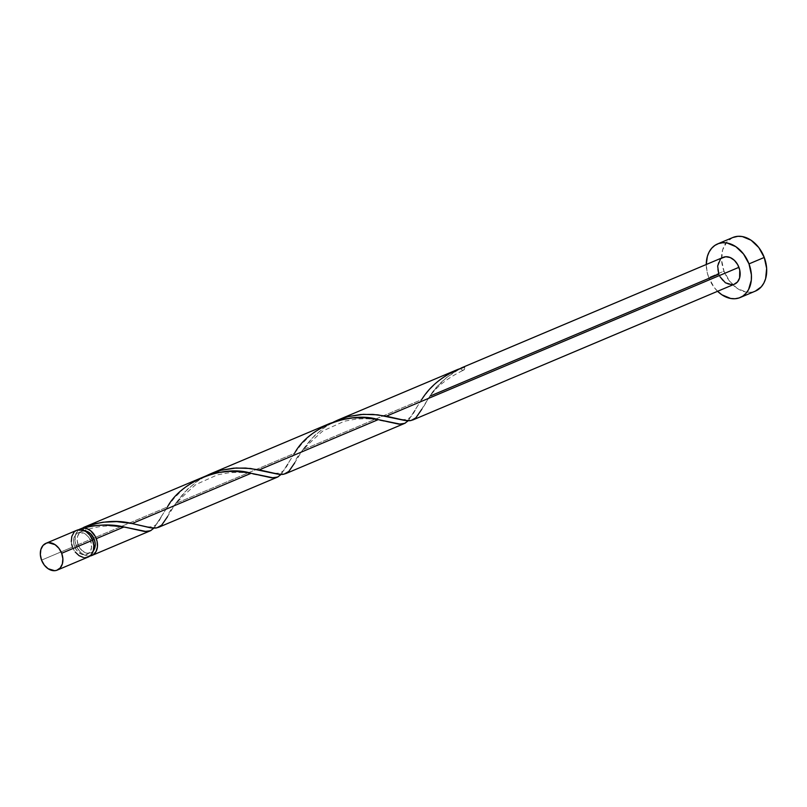 <?xml version="1.0" encoding="UTF-8"?>
<svg xmlns="http://www.w3.org/2000/svg" width="807" height="807" viewBox="0 0 807 807"><rect width="100%" height="100%" fill="white"/><g stroke="black" fill="none" stroke-linecap="round" stroke-linejoin="round"><path stroke-width="0.61" stroke-dasharray="4.04 3.03" d="M76.897 530.239A14.536 10.612 -112.9 0 0 72.489 547.065L41.55 560.129L72.489 547.065L75.222 551.998M84.876 530.915A11.631 8.494 -112.9 0 0 82.102 531.218A11.631 8.494 -112.9 0 0 81.689 531.379A11.631 8.494 -112.9 0 0 78.168 544.826L74.506 546.379A11.631 8.494 67.1 0 1 78.027 532.923A11.631 8.494 67.1 0 1 90.606 540.902L92.563 540.075L90.606 540.902L91.534 547.398L90.445 551.161L88.155 553.773L85.017 554.833L81.497 554.197L76.685 550.334L74.506 546.379L73.548 542.011L73.951 537.886L75.676 534.638L80.095 532.438L85.34 534.012L88.417 536.948L90.606 540.902A11.631 8.494 67.1 0 1 87.075 554.359A11.631 8.494 67.1 0 1 74.506 546.379L78.168 544.826L81.8 550.414L86.934 553.188L90.323 552.966L93.299 550.848A11.631 8.494 -112.9 0 1 90.737 552.805L87.075 554.359M732.817 237.51A29.082 21.234 -112.9 0 0 724 271.142L708.748 277.578A29.082 21.234 67.1 0 1 706.276 264.494L707.134 272.151L708.748 277.578L724 271.142A29.082 21.234 -112.9 0 0 755.433 291.085M456.782 369.838L448.056 374.236L437.939 381.388L429.385 389.69L421.668 399.626L302.655 449.882L311.351 438.877L322.719 428.668L333.775 421.92L326.603 425.985L314.649 435.498L302.655 449.882L421.668 399.626L407.898 421.113M460.515 368.436A14.536 10.612 67.1 0 1 460.696 368.325L460.515 368.436C446.967 375.911 436.718 385.171 429.768 396.207L436.496 387.41L446.685 377.434L460.515 368.436L461.826 369.959L463.45 370.201L464.529 369.041L464.519 367.074A2.905 2.118 67.1 0 1 463.5 370.181A2.905 2.118 67.1 0 1 460.515 368.436M723.213 257.342A14.536 10.612 -112.9 0 0 718.805 274.158L430.514 395.894M202.658 477.139L192.732 482.243L182.644 489.647L174.171 498.161L167.432 506.967L76.151 545.512A14.536 10.612 67.1 0 1 78.834 529.705M329.77 423.473L319.844 428.567L309.757 435.972L301.293 444.486L294.545 453.302L175.543 503.548L184.238 492.542L195.607 482.344L206.663 475.595L199.49 479.661L187.537 489.173L175.543 503.548L294.545 453.302L280.786 474.778M85.502 530.996L81.315 531.278L79.177 529.453L77.775 530.673L75.172 536.141L75.424 543.151L77.351 548.104L80.7 552.492L84.896 555.297L89.94 556.023A14.536 10.612 67.1 0 1 76.151 545.512L167.432 506.967L153.673 528.454M157.94 527.576L160.875 525.861L163.549 522.946L175.543 503.548L167.523 516.682C168.512 510.912 177.954 500.199 195.849 484.553L217.376 474.869L228.411 472.841C236.068 472.226 242.362 472.287 247.295 473.053L263.475 476.211M285.053 473.901L287.988 472.196L290.661 469.281L302.655 449.882L294.636 463.016C295.624 457.246 305.066 446.533 322.961 430.877L344.488 421.193L355.524 419.176C363.18 418.551 369.475 418.621 374.408 419.378L390.588 422.535M720.005 276.751L718.805 274.158A14.536 10.612 -112.9 0 0 734.531 284.135M412.165 420.235L415.101 418.52L417.774 415.605L429.768 396.207L421.748 409.341C426.903 403.914 428.991 386.967 463.521 370.171M79.177 529.453L82.102 531.218L79.338 533.094L77.613 536.342L77.21 540.458L78.168 544.826A11.631 8.494 -112.9 0 0 90.737 552.805M83.151 530.159L82.102 531.218L83.192 530.058M717.584 291.287A29.082 21.234 67.1 0 1 708.748 277.578L714.205 287.463L717.847 291.529M734.491 284.145L731.949 284.74M720.278 259.491L721.872 258.069M732.736 237.54L726.936 241.797L722.628 249.918L721.599 260.217L724 271.142L729.467 281.028L737.154 288.361L745.91 292.033L750.278 292.295L755.362 291.115M83.444 557.506L88.175 557.052M77.422 530.048L73.962 532.388M71.288 541.598L71.682 544.342M72.489 547.065A14.536 10.612 -112.9 0 0 88.205 557.032M153.966 528.141L167.432 506.967M281.078 474.476L294.545 453.302M408.191 420.8L421.668 399.626M81.689 531.379L78.027 532.923M394.552 418.066C406.425 421.002 410.289 420.336 415.746 409.119M267.44 471.742C279.313 474.677 283.176 474.012 288.634 462.794M140.327 525.418C152.2 528.353 156.064 527.677 161.521 516.46M82.173 531.188C94.137 527.052 104.476 525.367 113.202 526.154C118.992 526.013 133.982 529.059 136.363 529.876"/><path stroke-width="1.21" d="M87.691 557.234L91.151 554.883L93.299 550.828L93.814 545.673L92.613 540.216A14.536 10.612 -112.9 0 0 76.897 530.239L45.959 543.313A14.536 10.612 67.1 0 1 61.675 553.279L92.613 540.216L89.89 535.273L86.036 531.611L81.658 529.775L76.857 530.26M57.267 570.095L88.205 557.032A14.536 10.612 -112.9 0 0 92.613 540.216L61.675 553.279A14.536 10.612 67.1 0 1 57.267 570.095A14.536 10.612 67.1 0 1 41.55 560.129L44.284 565.071L48.127 568.733L54.684 570.7L56.752 570.297L60.212 567.946L62.361 563.891L62.875 558.747L61.675 553.279L58.941 548.336L55.098 544.675L48.541 542.707L46.473 543.111L43.013 545.451L40.864 549.517L40.35 554.661L41.55 560.129A14.536 10.612 67.1 0 1 45.959 543.313M93.299 550.848A11.631 8.494 -112.9 0 0 94.268 539.358A11.631 8.494 -112.9 0 0 84.876 530.915L87.267 531.531L90.626 533.77L94.268 539.358L92.563 540.075L94.268 539.358L95.226 543.726L94.812 547.842L93.087 551.09M740.18 297.531L755.433 291.085A29.082 21.234 -112.9 0 0 764.249 257.453A29.082 21.234 -112.9 0 0 732.817 237.51L717.564 243.946A29.082 21.234 67.1 0 1 748.997 263.889L764.249 257.453L748.997 263.889A29.082 21.234 67.1 0 1 740.18 297.531A29.082 21.234 67.1 0 1 717.584 291.287L721.902 294.797L730.658 298.469L735.016 298.731L739.141 297.924L742.874 296.068L746.061 293.234L748.593 289.542L751.317 280.15L751.398 274.814L748.997 263.889L743.529 254.013L735.843 246.67L727.087 242.998L722.719 242.736L718.603 243.553L714.871 245.409L711.683 248.243L709.151 251.935L707.376 256.354L706.276 264.494A29.082 21.234 67.1 0 1 717.564 243.946M457.73 369.455L337.78 420.084L348.463 416.523L360.82 414.485L372.794 414.384L386.331 416.2L738.93 267.319A14.536 10.612 -112.9 0 0 723.213 257.342L461.897 367.679A14.536 10.612 67.1 0 1 464.519 367.074L457.73 369.455M460.696 368.325A14.536 10.612 67.1 0 1 461.897 367.679M333.523 422.051L337.78 420.084M85.855 527.354L83.182 528.091A14.536 10.612 67.1 0 1 96.275 538.673L124.006 526.961L104.617 524.984L93.945 525.761L85.855 527.354M281.673 473.81L277.961 476.887L273.482 477.895L251.118 473.285L132.106 523.541C115.623 519.355 97.98 521.332 79.177 529.453L78.834 529.705A14.536 10.612 67.1 0 1 79.177 529.453L92.603 524.288L103.044 522.2L116.712 521.635L132.106 523.541L251.118 473.285L240.436 471.702L228.643 471.389L217.87 472.609L207.137 475.434L83.555 527.435M329.77 423.473L210.667 473.759L221.35 470.188L233.707 468.161L245.681 468.06L259.218 469.866L378.231 419.62L364.693 417.804L352.699 417.915L340.352 419.943L329.77 423.473M206.41 475.727L210.667 473.759M154.561 527.475L150.848 530.562L146.37 531.571L124.006 526.961L96.275 538.673A14.536 10.612 67.1 0 1 91.867 555.488A14.536 10.612 67.1 0 1 89.94 556.023M150.354 530.794L149.83 530.996M277.467 477.119L276.942 477.32M167.523 516.682L161.672 525.135L156.81 527.899L150.334 527.758L132.106 523.541L151.766 527.98L155.701 528.071L158.969 527.132M408.786 420.134L405.074 423.221L400.595 424.22L378.231 419.62L259.218 469.866L278.879 474.304L282.813 474.405L286.082 473.467M285.537 473.709L404.055 423.655M412.649 420.043L734.531 284.135A14.536 10.612 -112.9 0 0 738.93 267.319L386.331 416.2L405.992 420.629L409.936 420.729L413.194 419.791M430.514 395.894L718.805 274.158L717.655 266.028L720.278 259.491M82.758 530.794L83.182 528.091L87.015 528.686L90.757 530.845L95.256 536.403L97.082 541.386L97.435 546.793L96.073 551.494L93.219 554.752L89.284 556.094M79.278 529.654L79.742 530.34M721.872 258.069L725.796 256.737L730.194 257.534L734.39 260.338L737.739 264.726L739.747 270.032L739.616 277.931L737.467 281.986L734.007 284.326M731.949 284.74L725.392 282.773L720.005 276.751M755.362 291.115L761.314 286.788L763.846 283.096L765.621 278.677L766.65 268.378L764.249 257.453L758.792 247.567L751.095 240.234L742.339 236.562L737.981 236.3L732.736 237.54M75.222 551.998L79.066 555.67L83.444 557.506M73.962 532.388L71.803 536.443L71.288 541.598M71.682 544.342L72.489 547.065M460.515 368.436L464.519 367.074C445.222 373.873 430.928 384.727 421.668 399.626M421.748 409.341L415.898 417.794L411.035 420.548L404.559 420.417L377.706 414.818L363.271 414.324L348.099 416.614L333.775 421.92M294.636 463.016L288.785 471.459L283.923 474.223L277.447 474.092L250.594 468.494L236.158 467.999L220.987 470.279L206.663 475.595M83.151 530.159L83.182 528.091C98.151 524.348 111.759 523.975 124.006 526.961L144.594 531.5L150.435 530.764L153.966 528.141M167.432 506.967C181.373 480.71 223.922 464.489 251.118 473.285L271.707 477.825L277.547 477.088L281.078 474.476M294.545 453.302C308.486 427.034 351.035 410.813 378.231 419.62L398.819 424.149L404.66 423.413L408.191 420.8M150.314 530.804L91.867 555.488M277.426 477.139L158.424 527.385"/></g></svg>
